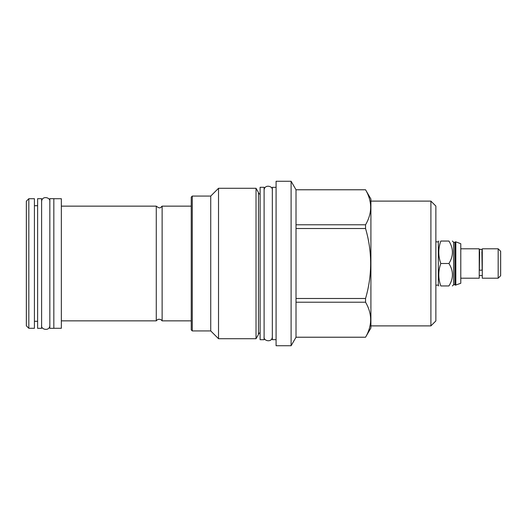 <?xml version="1.0" encoding="UTF-8"?>
<svg xmlns="http://www.w3.org/2000/svg" width="527" height="527" viewBox="0 0 527 527"><rect width="100%" height="100%" fill="white"/><g stroke="black" fill="none" stroke-linecap="round" stroke-linejoin="round"><path stroke-width="0.79" d="M260.107 187.289L260.107 339.711L264.099 339.711L264.099 187.289L260.107 187.289M260.107 194.252A2.24 2.24 0 0 1 258.428 192.441L258.428 334.559A2.24 2.24 0 0 1 260.107 332.748M258.428 334.559L256.03 338.716L218.521 338.716L210.734 330.923L192.276 330.923L192.276 196.077L210.734 196.077L210.734 330.923M258.428 192.441L256.03 188.284L256.03 338.716M256.03 188.284L218.521 188.284L218.521 338.716M218.521 188.284L210.734 196.077M192.276 196.077L191.242 197.111L191.242 329.889L192.276 330.923M191.242 206.143L162.132 206.143L162.132 320.857L191.242 320.857M162.132 206.143C160.807 206.894 160.728 209.641 156.275 206.143L156.275 320.857L157.329 319.784C158.581 319.131 159.833 319.131 161.084 319.784L160.643 319.527M158.647 319.237L158.317 319.316M53.833 328.288L61.343 328.288L61.343 198.712L53.833 198.712M53.833 198.672L53.833 328.328L49.834 328.328L49.834 198.672L53.833 198.672M41.607 198.672L41.607 328.328L37.615 328.328L37.615 198.672L41.607 198.672M34.42 328.288L34.42 198.712L28.827 198.712L28.827 328.288L34.42 328.288M28.827 198.712L26.35 201.189L26.35 325.811L28.827 328.288M276.082 187.329L272.327 187.329L272.327 339.671L276.082 339.671M276.082 181.255L276.082 345.745L291.102 345.745L291.102 181.255L276.082 181.255M291.102 181.255L296.016 189.76L296.016 337.24L291.102 345.745M370.909 199.028L365.56 189.792C372.332 201.452 372.332 213.119 365.56 224.779L365.56 228.514C372.332 251.84 372.332 275.16 365.56 298.486L365.56 302.221C372.332 313.881 372.332 325.548 365.56 337.208L370.909 327.972L370.909 199.028M296.016 189.792L365.56 189.792M296.016 224.779L365.56 224.779M430.908 201.11L430.908 325.89L435.862 320.943L435.862 206.057L430.908 201.11L370.909 201.11M430.908 325.89L370.909 325.89M435.862 241.847L438.339 241.847L438.339 285.153L438.8 285.95M440.803 285.95C438.141 285.95 438.141 285.95 440.803 285.95L448.925 285.95C453.589 285.95 453.589 285.95 448.925 285.95C453.589 278.467 453.589 270.983 448.925 263.5L440.803 263.5C438.141 270.983 438.141 278.467 440.803 285.95M448.925 263.5C453.589 256.017 453.589 248.533 448.925 241.05C453.589 241.05 453.589 241.05 448.925 241.05L440.803 241.05C438.141 241.05 438.141 241.05 440.803 241.05C438.141 248.533 438.141 256.017 440.803 263.5M452.397 241.05L453.635 242.288L453.635 284.712L452.397 285.95M453.635 284.712L454.913 284.712L454.913 242.288L455.354 241.847L455.354 285.153L460.782 283.282L460.782 243.718L455.835 241.847L455.835 285.153M460.782 278.197L479.241 278.197L479.241 248.803L460.782 248.803M481.876 251.438L482.159 269.58A1.397 0.659 180 0 1 480.756 270.239A1.397 0.659 180 0 1 479.359 269.58L479.642 251.438M482.277 263.5L482.277 248.803L498.173 248.803L498.173 278.197L482.277 278.197L482.277 263.5M498.173 278.197L500.65 275.72L500.65 251.28L498.173 248.803M296.016 337.208L365.56 337.208M296.016 302.221L365.56 302.221M296.016 298.486L365.56 298.486M296.016 228.514L365.56 228.514M162.132 320.857L161.084 319.784M61.343 206.143L156.275 206.143M61.343 320.857L156.275 320.857M34.42 205.701L37.615 205.701M34.42 321.299L37.615 321.299M296.016 189.76L365.56 189.76M435.862 285.153L438.339 285.153M438.339 241.847L438.8 241.05M453.635 242.288L454.913 242.288M455.354 241.847L455.835 241.847M454.913 284.712L455.354 285.153M482.277 275.562L479.241 275.562M482.159 250.595C481.223 248.797 480.295 248.797 479.359 250.595M296.016 337.24L365.56 337.24M264.099 336.799C263.197 341.081 272.189 342.965 272.327 336.799M272.327 190.201C273.21 185.985 264.363 183.936 264.099 190.201M41.607 325.416C40.711 329.698 49.703 331.582 49.834 325.416M49.834 201.584C50.717 197.368 41.87 195.319 41.607 201.584"/></g></svg>
